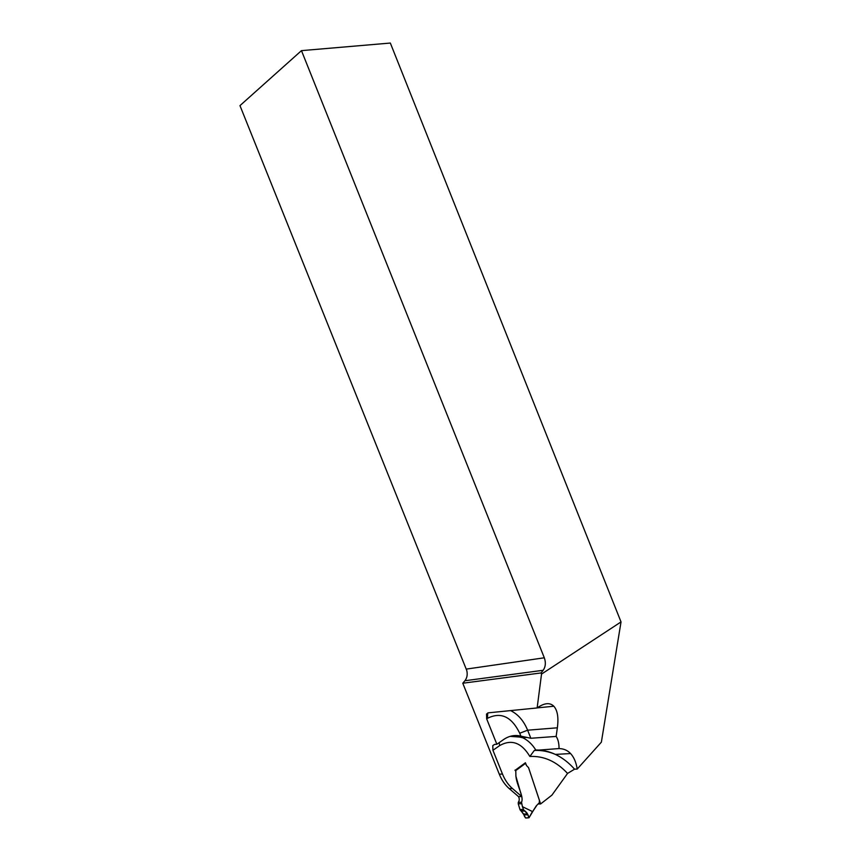 <?xml version="1.0" encoding="UTF-8"?>
<svg xmlns="http://www.w3.org/2000/svg" width="861" height="861" viewBox="0 0 861 861"><rect width="100%" height="100%" fill="white"/><g stroke="black" fill="none" stroke-linecap="round" stroke-linejoin="round"><path stroke-width="1.29" d="M541.526 674.088L537.135 707.946L488.381 712.822L486.519 714.049L486.669 718.86L496.862 744.259L494.666 744.41L492.772 745.637L492.944 750.297L499.714 745.551C511.509 738.964 521.562 742.602 529.859 756.464L534.347 750.426C541.494 750.125 548.5 751.449 555.388 754.408C562.394 757.745 568.787 762.663 574.567 769.174L577.225 769.056L601.365 742.16L621.029 621.922L390.334 43.05L301.468 50.638L544.313 657.793C545.992 662.604 545.616 666.758 543.183 670.278L541.063 672.936L541.526 674.088L621.029 621.922M532.561 811.858L529.009 817.778L525.479 817.95L523.66 814.011L520.055 809.792L518.247 803.776L518.29 802.323L521.518 802.28C524.145 796.586 516.923 786.104 515.9 776.213L515.804 771.241L515.9 776.213L521.766 796.565L518.537 796.619L509.185 788.568C505.009 784.941 501.715 780.141 499.283 774.179L462.777 683.225L541.063 672.936M521.766 796.565L512.392 788.482C508.216 784.845 504.912 780.034 502.48 774.05L492.944 750.297M537.135 707.946L537.931 707.387C544.733 702.867 550.028 702.479 553.827 706.224C557.541 710.422 558.714 717.611 557.358 727.803L556.141 736.424C558.079 739.233 559.047 743.28 559.047 748.564L534.347 750.426M559.047 748.564C563.697 748.672 567.539 750.329 570.585 753.547C573.921 757.153 576.127 762.319 577.225 769.056M496.862 744.259L503.653 739.513C509.099 735.811 514.846 734.691 520.894 736.144L530.85 738.264L556.141 736.424M538.405 803.98L540.611 803.959L551.944 795.112L567.55 773.436L574.567 769.174M462.777 683.225L464.908 680.739C467.103 677.908 467.717 674.464 466.737 670.407L239.971 105.623L301.468 50.638M525.275 762.868L526.534 765.558L525.414 762.76L515.362 770.132L515.804 771.241L514.964 770.154M526.534 765.558L528.299 767.388L526.534 765.558M540.611 803.959L528.514 767.56L539.438 800.353L539.244 803.291L538.469 803.862M532.356 812.009L536.306 805.81L539.32 802.796M529.009 817.778L532.432 811.536L522.433 806.682L523.585 809.77L527.459 814L528.945 817.347M521.518 802.28L522.433 806.682M518.29 802.323C519.474 800.644 519.549 798.75 518.537 796.619M519.979 809.512L523.477 809.491M523.951 814.84L520.927 810.642C522.896 810.093 524.79 810.718 526.609 812.515C528.848 815.797 529.084 817.616 527.309 817.95C525.684 818.251 524.564 817.207 523.951 814.84L527.825 814.829M502.48 774.05L499.283 774.179M513.253 735.681L522.799 737.78C527.911 740.234 532.238 744.313 535.79 749.996C542.505 749.953 549.038 751.427 555.388 754.408L570.585 753.547M510.573 710.594C518.031 714.221 523.714 720.754 527.621 730.193L557.358 727.803M520.894 736.144L519.732 733.228L527.621 730.193L530.85 738.264M543.183 670.278L464.908 680.739M466.188 669.115L544.313 657.793M512.392 788.482L509.185 788.568M567.55 773.436C556.454 761.447 543.894 755.786 529.859 756.464M519.732 733.228C511.595 716.589 500.844 711.616 487.466 718.322L486.669 718.86M487.713 712.973L487.466 718.322M499.122 742.677L499.714 745.551M536.403 805.993L532.539 811.719M532.55 811.869L536.306 805.81M525.63 763.309L515.588 770.692M518.247 803.776L521.475 803.733M520.055 809.792L523.585 809.77M520.744 810.642L524.327 810.621M521.551 811.073L525.145 811.051M523.66 814.011L527.459 814M539.277 803.27L538.437 803.485M537.199 707.893L553.827 706.224M510.099 736.359L526.211 737.533M488.348 712.822L486.519 714.049M494.483 744.431L492.772 745.637M524.241 810.578L520.668 810.599M524.715 810.804L521.131 810.825"/></g></svg>
